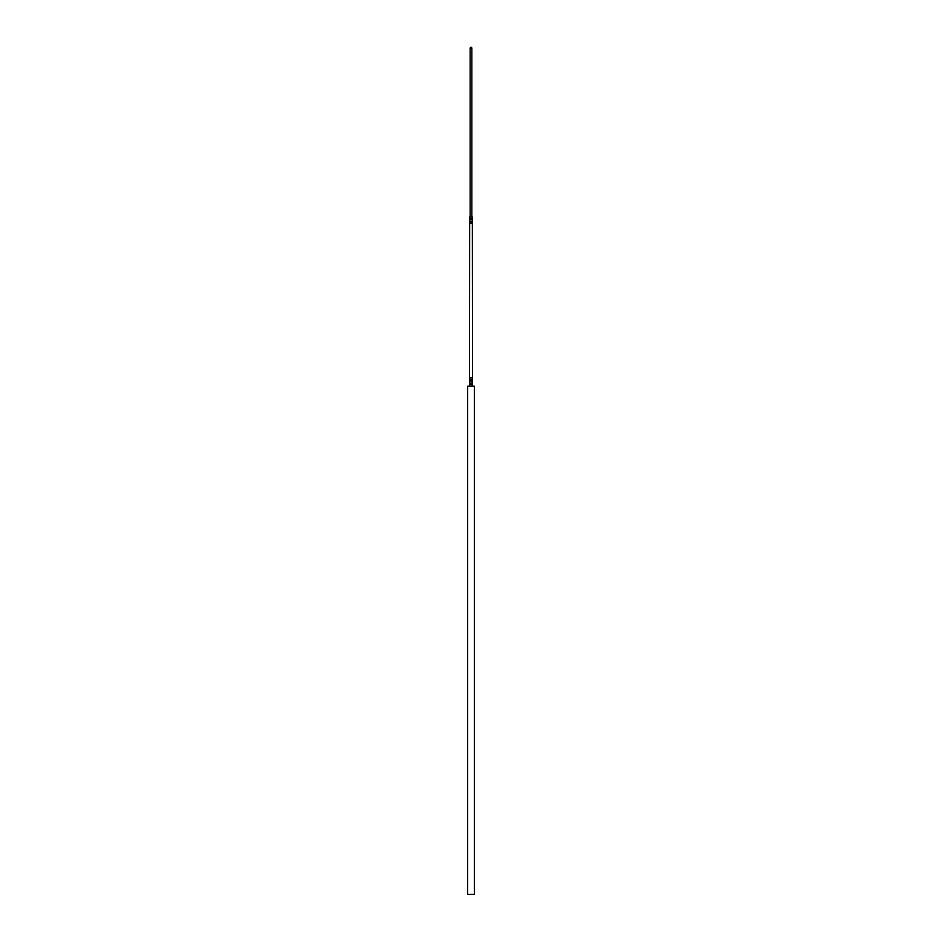 <?xml version="1.0" encoding="UTF-8"?>
<svg xmlns="http://www.w3.org/2000/svg" width="942" height="942" viewBox="0 0 942 942"><rect width="100%" height="100%" fill="white"/><g stroke="black" fill="none" stroke-linecap="round" stroke-linejoin="round"><path stroke-width="1.41" d="M470.152 216.66L470.152 47.948L471.848 47.948L471.848 216.66M472.531 377.907L472.354 223.278L471.683 223.278L472.354 223.278L472.354 218.52L471.683 218.52L471.683 219.886L472.354 219.886L470.317 219.886L470.317 218.52L472.354 218.52L472.354 217.001L469.646 217.001L469.646 218.52L470.317 218.52L469.646 218.52L469.646 221.912L470.317 221.912L470.317 223.278L469.646 223.278L469.646 221.912L472.354 221.912L471.683 221.912L471.683 223.278L469.646 223.278L469.469 377.907L472.531 377.907L472.531 379.602L471.765 379.602L472.531 379.602L472.531 380.968L471.765 380.968L472.531 380.968L472.531 382.994L471.765 382.994L472.531 382.994L472.531 384.36L469.469 384.36L470.235 384.36L470.235 382.994L471.765 382.994L472.354 386.22M470.152 47.948L471 47.1L471.848 47.948M470.235 382.994L471.765 382.994M471.683 223.278L470.317 223.278M470.317 219.886L471.683 219.886M471.765 380.968L470.235 380.968L471.765 380.968L471.765 379.602L470.235 379.602L471.765 379.602M469.469 377.907L469.469 380.968L470.235 380.968L469.469 380.968L469.646 386.22M470.235 380.968L470.235 379.602L469.469 379.602L470.235 379.602M467.609 894.394L474.391 894.394L474.391 386.22L467.609 386.22L467.609 894.394L474.391 894.394M471.765 384.36L470.235 384.36M471.683 218.52L470.317 218.52M470.317 221.912L471.683 221.912M472.354 377.742L469.646 377.742M469.469 386.055L472.531 386.055M472.354 217.001L469.646 217.001"/></g></svg>
